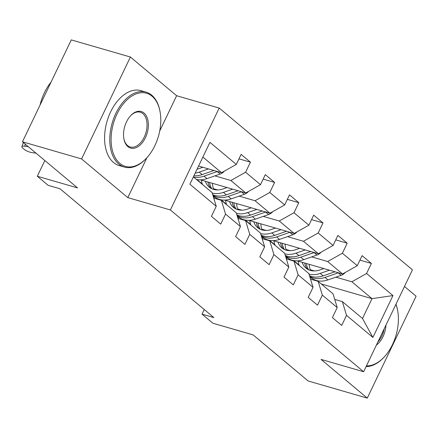 <?xml version="1.0" encoding="UTF-8"?>
<svg xmlns="http://www.w3.org/2000/svg" width="438" height="438" viewBox="0 0 438 438"><rect width="100%" height="100%" fill="white"/><g stroke="black" fill="none" stroke-linecap="round" stroke-linejoin="round"><path stroke-width="0.66" d="M130.404 57.022L71.279 39.896L22.458 141.797L81.583 158.923L127.803 197.62L170.371 209.95L219.192 108.049L176.624 95.719L130.404 57.022L81.583 158.923M170.371 209.95L363.628 371.736L412.448 269.835L219.192 108.049M363.628 371.736L321.059 359.406L367.279 398.104L416.1 296.203L404.477 286.474M367.279 398.104L308.155 380.978L253.093 334.878L212.89 323.233L202.033 314.145L213.853 317.572L59.995 188.762L48.169 185.34L37.312 176.251L77.515 187.891L22.458 141.797M193.377 176.892L212.058 192.534L216.241 206.287L211.423 216.339L220.73 224.13L225.548 214.078L240.435 226.545L235.622 236.597L244.924 244.388L249.742 234.335L264.634 246.802L259.816 256.854L269.124 264.645L273.936 254.593L288.828 267.054L284.01 277.106L293.318 284.897L298.136 274.845L313.022 287.312L308.204 297.364L317.512 305.155L322.33 295.103L337.216 307.569L332.404 317.621L341.711 325.412L346.524 315.36L372.891 337.435L392.946 295.573L372.004 298.656L351.845 281.776L335.88 277.15M216.241 206.287L189.873 184.212L209.928 142.35L236.296 164.425L241.114 154.373L250.421 162.164L238.967 158.846M392.946 295.573L366.584 273.498L371.397 263.446L362.089 255.655L357.277 265.707L342.385 253.241L347.203 243.189L337.895 235.398L333.077 245.45L318.191 232.983L323.009 222.931L313.701 215.14L308.883 225.192L293.997 212.731L298.809 202.679L289.502 194.888L284.689 204.94L269.797 192.474L274.615 182.422L265.308 174.631L260.49 184.683L245.603 172.216L250.421 162.164M240.435 226.545L236.252 212.786L221.365 200.325L213.755 198.118M214.899 175.868L230.864 180.494L245.756 192.961L200.462 179.837M221.365 200.325L225.548 214.078M245.603 172.216L230.864 180.494M260.49 184.683L245.756 192.961M264.634 246.802L260.451 233.043L245.559 220.577L237.954 218.376M213.492 188.712L217.659 189.917M239.099 196.125L255.058 200.752L269.95 213.213L224.656 200.095M213.361 196.826L215.211 197.363M245.559 220.577L249.742 234.335M269.797 192.474L255.058 200.752M284.689 204.94L269.95 213.213M288.828 267.054L284.645 253.301L269.753 240.834L262.148 238.633M237.686 208.964L241.853 210.174M263.293 216.383L279.258 221.004L294.144 233.47L248.85 220.352M237.56 217.078L239.411 217.615M269.753 240.834L273.936 254.593M293.997 212.731L279.258 221.004M308.883 225.192L294.144 233.47M313.022 287.312L308.839 273.558L293.953 261.092L286.342 258.885M261.886 229.222L266.052 230.426M287.487 236.635L303.452 241.261L318.344 253.728L273.049 240.61M261.754 237.336L263.605 237.872M293.953 261.092L298.136 274.845M318.191 232.983L303.452 241.261M333.077 245.45L318.344 253.728M337.216 307.569L333.039 293.81L318.147 281.349L310.542 279.143M286.08 249.479L290.246 250.684M311.681 256.892L327.646 261.519L342.538 273.985L297.243 260.862M285.948 257.593L287.799 258.13M318.147 281.349L322.33 295.103M342.385 253.241L327.646 261.519M357.277 265.707L342.538 273.985M372.891 337.435L362.505 318.481L342.341 301.601L334.736 299.4M310.274 269.731L314.44 270.941M321.268 283.955L372.004 298.656L362.505 318.481M342.341 301.601L346.524 315.36M366.584 273.498L351.845 281.776M44.84 160.538L37.312 176.251M204.245 309.524L202.033 314.145M198.578 166.046L221.557 172.703L202.882 157.067M236.296 164.425L221.557 172.703M371.397 263.446L359.948 260.128M299.099 265.072L293.756 260.599M274.905 244.815L269.556 240.342M347.203 243.189L335.754 239.871M250.706 224.563L245.362 220.084M323.009 222.931L311.555 219.619M226.512 204.305L221.168 199.827M298.809 202.679L287.361 199.361M202.318 184.048L196.969 179.575M274.615 182.422L263.167 179.104M127.803 197.62L146.944 157.669M159.695 131.044L176.624 95.719M311.402 279.395A23.876 18.182 -50.1 0 0 310.422 278.754M323.852 268.571L319.937 269.928A19.82 15.089 129.9 0 1 305.987 268.116A19.82 15.089 129.9 0 1 302.187 262.296M329.458 270.197L320.189 273.411A23.876 18.182 129.9 0 1 309.004 274.1M299.291 265.559A23.876 18.182 129.9 0 1 298.147 261.125M345.341 272.409A8.273 6.296 129.9 0 1 341.147 275.321L327.947 279.904A23.876 18.182 129.9 0 1 311.139 277.719L309.754 276.564M310.597 270.487A19.82 15.089 129.9 0 1 309.266 264.344M334.939 271.784L323.14 275.88A23.876 18.182 129.9 0 1 309.491 275.688M304.711 263.024A19.82 15.089 -50.1 0 0 307.564 269.228M309.688 276.345A23.876 18.182 -50.1 0 0 325.001 277.435L338.202 272.852A8.273 6.296 -50.1 0 0 338.393 272.781M308.67 269.797A19.82 15.089 129.9 0 1 306.419 263.523M366.436 365.872A38.073 23.395 106.2 0 0 384.422 356.746A38.073 23.395 106.2 0 0 397.709 310.87A38.073 23.395 106.2 0 0 395.914 304.355M395.99 304.186A39.009 23.97 -73.8 0 1 397.589 310.224L397.709 310.87M384.422 356.746L383.978 357.227A39.009 23.97 -73.8 0 1 366.091 366.59M385.955 325.144A19.037 11.7 -73.8 0 1 376.395 345.084M377.879 341.996A18.1 11.125 106.2 0 0 384.208 328.785M119.848 163.412A38.073 23.395 106.2 0 0 146.807 157.822A38.073 23.395 106.2 0 0 160.094 111.942A38.073 23.395 106.2 0 0 152.046 96.212A38.073 23.395 106.2 0 0 117.023 113.973A38.073 23.395 106.2 0 0 119.848 163.412M146.807 157.822L146.363 158.304A39.009 23.97 -73.8 0 1 124.381 167.081A39.009 23.97 -73.8 0 1 118.742 164.031A39.009 23.97 -73.8 0 1 113.842 118.057A39.009 23.97 -73.8 0 1 146.089 92.133A39.009 23.97 -73.8 0 1 151.729 95.183A39.009 23.97 -73.8 0 1 159.974 111.301L160.094 111.942M127.896 146.61A19.037 11.7 -73.8 0 1 123.872 138.747A19.037 11.7 -73.8 0 1 130.519 115.807A19.037 11.7 -73.8 0 1 143.993 113.015A19.037 11.7 -73.8 0 1 145.405 137.735A19.037 11.7 -73.8 0 1 127.896 146.61M123.817 138.419A18.1 11.125 106.2 0 0 127.584 145.58A18.1 11.125 106.2 0 0 130.201 146.993A18.1 11.125 106.2 0 0 145.164 134.964A18.1 11.125 106.2 0 0 142.892 113.634A18.1 11.125 106.2 0 0 140.269 112.221A18.1 11.125 106.2 0 0 130.294 116.054M124.381 167.081L119.18 165.569A39.009 23.97 -73.8 0 1 113.541 162.525A39.009 23.97 -73.8 0 1 108.64 116.552A39.009 23.97 -73.8 0 1 140.888 90.628L146.089 92.133M40.028 105.12A39.009 23.97 -73.8 0 1 51.049 82.12M287.208 259.137A23.876 18.182 -50.1 0 0 286.228 258.502M263.008 238.88A23.876 18.182 -50.1 0 0 262.028 238.245M299.658 248.313L295.743 249.676A19.82 15.089 129.9 0 1 281.787 247.859A19.82 15.089 129.9 0 1 277.993 242.039M305.264 249.939L295.995 253.159A23.876 18.182 129.9 0 1 284.81 253.843M275.091 245.302A23.876 18.182 129.9 0 1 273.947 240.867M321.142 252.157A8.273 6.296 129.9 0 1 316.953 255.064L303.753 259.646A23.876 18.182 129.9 0 1 286.939 257.462L285.56 256.307M286.403 250.229A19.82 15.089 129.9 0 1 285.072 244.092M310.745 251.527L298.94 255.622A23.876 18.182 129.9 0 1 285.291 255.431M280.517 242.772A19.82 15.089 -50.1 0 0 283.364 248.97M285.494 256.093A23.876 18.182 -50.1 0 0 300.802 257.183L314.002 252.6A8.273 6.296 -50.1 0 0 314.199 252.529M284.47 249.545A19.82 15.089 129.9 0 1 282.225 243.265M275.464 228.061L271.549 229.419A19.82 15.089 129.9 0 1 257.593 227.607A19.82 15.089 129.9 0 1 253.799 221.787M281.065 229.682L271.801 232.901A23.876 18.182 129.9 0 1 260.615 233.585M250.897 225.05A23.876 18.182 129.9 0 1 249.753 220.615M296.948 231.899A8.273 6.296 129.9 0 1 292.754 234.806L279.553 239.394A23.876 18.182 129.9 0 1 262.745 237.21L261.366 236.055M262.209 229.972A19.82 15.089 129.9 0 1 260.873 223.834M286.545 231.269L274.746 235.365A23.876 18.182 129.9 0 1 261.097 235.179M256.323 222.515A19.82 15.089 -50.1 0 0 259.17 228.713M261.3 235.836A23.876 18.182 -50.1 0 0 276.608 236.925L289.808 232.343A8.273 6.296 -50.1 0 0 290.005 232.271M260.276 229.288A19.82 15.089 129.9 0 1 258.026 223.008M238.814 218.622A23.876 18.182 -50.1 0 0 237.834 217.987M214.62 198.37A23.876 18.182 -50.1 0 0 213.64 197.73M36.053 153.18L32.428 152.698A6.242 1.757 -160.2 0 1 24.304 149.435L22.749 148.132A6.242 1.757 -160.2 0 1 21.9 146.692A6.242 1.757 -160.2 0 1 24.67 146.204L28.3 146.686M251.264 207.804L247.35 209.161A19.82 15.089 129.9 0 1 233.399 207.349A19.82 15.089 129.9 0 1 229.6 201.529M256.871 209.424L247.601 212.644A23.876 18.182 129.9 0 1 236.421 213.328M226.703 204.792A23.876 18.182 129.9 0 1 225.559 200.358M272.754 211.642A8.273 6.296 129.9 0 1 268.56 214.554L255.359 219.137A23.876 18.182 129.9 0 1 238.551 216.952L237.166 215.797M238.009 209.714A19.82 15.089 129.9 0 1 236.679 203.577M262.351 211.012L250.552 215.113A23.876 18.182 129.9 0 1 236.903 214.921M232.124 202.257A19.82 15.089 -50.1 0 0 234.976 208.461M237.1 215.578A23.876 18.182 -50.1 0 0 252.414 216.668L265.614 212.085A8.273 6.296 -50.1 0 0 265.806 212.014M236.082 209.03A19.82 15.089 129.9 0 1 233.832 202.756M227.07 187.546L223.156 188.904A19.82 15.089 129.9 0 1 209.2 187.092A19.82 15.089 129.9 0 1 205.406 181.272M232.677 189.172L223.407 192.386A23.876 18.182 129.9 0 1 212.222 193.076M202.504 184.535A23.876 18.182 129.9 0 1 201.36 180.1M248.554 191.384A8.273 6.296 129.9 0 1 244.366 194.297L231.165 198.879A23.876 18.182 129.9 0 1 214.352 196.695L212.972 195.54M213.815 189.462A19.82 15.089 129.9 0 1 212.485 183.319M238.157 190.76L226.353 194.855A23.876 18.182 129.9 0 1 212.709 194.664M207.93 182.005A19.82 15.089 -50.1 0 0 210.782 188.203M212.906 195.321A23.876 18.182 -50.1 0 0 228.214 196.416L241.415 191.828A8.273 6.296 -50.1 0 0 241.612 191.756M211.882 188.773A19.82 15.089 129.9 0 1 209.638 182.498M202.876 167.289L198.961 168.652A19.82 15.089 129.9 0 1 197.067 169.199M208.477 168.915L199.213 172.134A23.876 18.182 129.9 0 1 195.184 173.136M224.36 171.132A8.273 6.296 129.9 0 1 220.166 174.039L206.966 178.622A23.876 18.182 129.9 0 1 196.459 179.471M213.958 170.502L202.159 174.598A23.876 18.182 129.9 0 1 193.919 175.769M193.508 177.001A23.876 18.182 -50.1 0 0 204.02 176.158L217.221 171.576A8.273 6.296 -50.1 0 0 217.418 171.504M323.14 275.88L320.189 273.411M327.947 279.904L325.001 277.435M341.147 275.321L338.202 272.852M298.94 255.622L295.995 253.159M303.753 259.646L300.802 257.183M316.953 255.064L314.002 252.6M274.746 235.365L271.801 232.901M279.553 239.394L276.608 236.925M292.754 234.806L289.808 232.343M25.377 144.244L24.67 146.204M250.552 215.113L247.601 212.644M255.359 219.137L252.414 216.668M268.56 214.554L265.614 212.085M226.353 194.855L223.407 192.386M231.165 198.879L228.214 196.416M244.366 194.297L241.415 191.828M202.159 174.598L199.213 172.134M206.966 178.622L204.02 176.158M220.166 174.039L217.221 171.576M23.378 142.569L21.9 146.692"/></g></svg>

